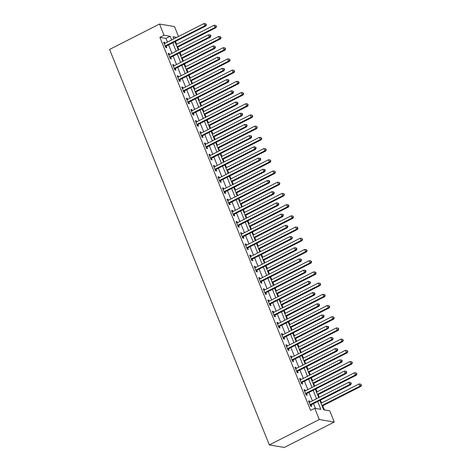 <?xml version="1.0" encoding="UTF-8"?>
<svg xmlns="http://www.w3.org/2000/svg" width="471" height="471" viewBox="0 0 471 471"><rect width="100%" height="100%" fill="white"/><g stroke="black" fill="none" stroke-linecap="round" stroke-linejoin="round"><path stroke-width="0.71" d="M319.874 400.397L323.677 409.805L329.747 410.83L334.28 422.04L284.331 447.45L269.347 444.924L109.572 49.455L159.516 24.045L164.043 35.254L159.881 37.374L310.601 410.424L314.763 408.304L320.839 409.328L317.684 401.516M159.516 24.045L174.5 26.57L178.509 36.497M324.366 409.923L322.706 405.814M321.569 403.005L320.41 400.126M319.273 397.318L318.178 394.604M317.042 391.795L315.876 388.916M314.74 386.108L313.645 383.394M312.508 380.586L311.349 377.707M310.212 374.898L309.117 372.184M307.981 369.376L306.821 366.497M305.685 363.689L304.59 360.974M303.454 358.166L302.294 355.287M301.157 352.479L300.062 349.765M298.926 346.956L297.76 344.083M296.624 341.269L295.529 338.561M294.393 335.746L293.233 332.873M292.097 330.059L291.001 327.351M289.865 324.537L288.705 321.664M287.569 318.849L286.474 316.141M285.338 313.327L284.178 310.454M283.042 307.64L281.946 304.931M280.81 302.117L279.644 299.244M278.514 296.43L277.413 293.721M276.283 290.907L275.117 288.034M273.981 285.22L272.886 282.512M271.749 279.697L270.589 276.824M269.453 274.016L268.358 271.302M267.222 268.488L266.062 265.615M264.926 262.806L263.831 260.092M262.694 257.284L261.529 254.405M260.398 251.596L259.297 248.882M258.167 246.074L257.001 243.195M255.865 240.387L254.77 237.672M253.633 234.864L252.474 231.985M251.337 229.177L250.242 226.463M249.106 223.654L247.946 220.775M246.81 217.967L245.715 215.253M244.579 212.445L243.413 209.566M242.282 206.757L241.181 204.043M240.051 201.235L238.885 198.356M237.749 195.547L236.654 192.833M235.518 190.025L234.358 187.146M233.222 184.338L232.126 181.623M230.99 178.815L229.83 175.936M228.694 173.128L227.599 170.414M226.463 167.605L225.297 164.726M224.167 161.918L223.066 159.204M221.935 156.396L220.769 153.522M219.633 150.708L218.538 148M217.402 145.186L216.242 142.313M215.106 139.498L214.011 136.79M212.874 133.976L211.715 131.103M210.578 128.289L209.483 125.58M208.347 122.766L207.187 119.893M206.051 117.079L204.956 114.371M203.819 111.556L202.654 108.683M201.517 105.869L200.422 103.161M199.286 100.347L198.126 97.473M196.99 94.659L195.895 91.951M194.758 89.137L193.599 86.264M192.462 83.455L191.367 80.741M190.231 77.927L189.071 75.054M187.935 72.246L186.84 69.531M185.704 66.723L184.538 63.844M183.402 61.036L182.306 58.322M181.17 55.513L180.01 52.634M178.874 49.826L177.779 47.112M176.643 44.303L175.483 41.424M315.458 408.422L313.521 403.629M312.385 400.821L308.994 392.42M307.857 389.611L304.46 381.21M303.324 378.401L299.933 370.006M298.797 367.192L295.405 358.796M294.269 355.982L290.878 347.586M289.742 344.772L286.344 336.376M285.208 333.562L281.817 325.167M280.681 322.352L277.289 313.957M276.153 311.143L272.762 302.747M271.626 299.939L268.229 291.537M267.092 288.729L263.701 280.327M262.565 277.519L259.174 269.118M258.037 266.309L254.646 257.908M253.51 255.099L250.113 246.698M248.982 243.89L245.585 235.488M244.449 232.68L241.058 224.278M239.922 221.47L236.53 213.069M235.394 210.26L231.997 201.859M230.867 199.05L227.469 190.649M226.333 187.841L222.942 179.445M221.806 176.631L218.414 168.235M217.278 165.421L213.881 157.026M212.751 154.211L209.354 145.816M208.217 143.001L204.826 134.606M203.69 131.792L200.299 123.396M199.162 120.582L195.765 112.186M194.635 109.378L191.238 100.977M190.101 98.168L186.71 89.767M185.574 86.958L182.183 78.557M181.047 75.749L177.655 67.347M176.519 64.539L173.122 56.137M171.986 53.329L168.594 44.928M167.458 42.119L165.957 38.398L159.881 37.374M165.033 43.356L164.626 42.355L163.614 42.184L165.792 47.559L166.805 47.73L166.216 46.276M169.56 54.559L169.16 53.559L168.147 53.394L170.319 58.769L171.332 58.94L170.743 57.486M174.093 65.769L173.687 64.768L172.674 64.598L174.847 69.979L175.86 70.15L175.271 68.695M178.621 76.979L178.215 75.978L177.202 75.807L179.374 81.189L180.387 81.359L179.798 79.899M183.148 88.189L182.742 87.188L181.729 87.017L183.908 92.398L184.92 92.569L184.332 91.109M187.676 99.399L187.275 98.398L186.263 98.227L188.435 103.608L189.448 103.779L188.859 102.319M192.209 110.608L191.803 109.608L190.79 109.437L192.963 114.818L193.975 114.989L193.387 113.529M196.737 121.818L196.33 120.817L195.318 120.647L197.49 126.028L198.503 126.199L197.914 124.738M201.264 133.028L200.858 132.027L199.845 131.856L202.024 137.238L203.036 137.408L202.442 135.948M205.792 144.238L205.391 143.237L204.379 143.066L206.551 148.447L207.564 148.618L206.975 147.158M210.325 155.448L209.919 154.447L208.906 154.276L211.079 159.657L212.091 159.828L211.503 158.368M214.853 166.657L214.446 165.657L213.434 165.486L215.606 170.867L216.619 171.038L216.03 169.578M219.38 177.867L218.974 176.866L217.961 176.696L220.14 182.077L221.152 182.248L220.558 180.787M223.908 189.077L223.507 188.076L222.495 187.905L224.667 193.287L225.68 193.457L225.091 191.997M228.435 200.287L228.035 199.286L227.022 199.115L229.194 204.496L230.207 204.667L229.618 203.207M232.968 211.497L232.562 210.496L231.549 210.325L233.722 215.706L234.735 215.877L234.146 214.417M237.496 222.706L237.09 221.706L236.077 221.535L238.255 226.916L239.268 227.087L238.673 225.627M242.023 233.916L241.623 232.915L240.61 232.745L242.783 238.12L243.795 238.291L243.207 236.836M246.551 245.12L246.15 244.125L245.138 243.954L247.31 249.33L248.323 249.5L247.734 248.046M251.084 256.33L250.678 255.329L249.665 255.158L251.838 260.54L252.85 260.71L252.262 259.256M255.612 267.54L255.205 266.539L254.193 266.368L256.371 271.749L257.384 271.92L256.789 270.466M260.139 278.75L259.739 277.749L258.726 277.578L260.899 282.959L261.911 283.13L261.323 281.67M264.667 289.959L264.266 288.959L263.254 288.788L265.426 294.169L266.439 294.34L265.85 292.88M269.2 301.169L268.794 300.168L267.781 299.998L269.954 305.379L270.966 305.549L270.378 304.089M273.728 312.379L273.321 311.378L272.309 311.207L274.487 316.589L275.494 316.759L274.905 315.299M278.255 323.589L277.849 322.588L276.842 322.417L279.015 327.798L280.027 327.969L279.438 326.509M282.783 334.799L282.382 333.798L281.37 333.627L283.542 339.008L284.555 339.179L283.966 337.719M287.316 346.008L286.91 345.007L285.897 344.837L288.069 350.218L289.082 350.389L288.493 348.929M291.843 357.218L291.437 356.217L290.424 356.047L292.597 361.428L293.61 361.598L293.021 360.138M296.371 368.428L295.965 367.427L294.952 367.256L297.13 372.638L298.143 372.808L297.554 371.348M300.898 379.638L300.498 378.637L299.485 378.466L301.658 383.847L302.67 384.018L302.082 382.558M305.432 390.848L305.025 389.847L304.013 389.676L306.185 395.057L307.198 395.228L306.609 393.768M309.959 402.057L309.553 401.057L308.54 400.886L310.713 406.267L311.725 406.438L311.137 404.978M314.763 408.304L319.297 419.514L269.347 444.924M319.297 419.514L334.28 422.04M176.743 37.397L172.951 36.756L173.811 38.887M174.947 41.695L178.344 50.097M179.475 52.905L182.872 61.307M184.008 64.115L187.399 72.516M188.535 75.325L191.927 83.726M193.063 86.534L196.46 94.936M197.59 97.744L200.987 106.146M202.124 108.954L205.515 117.35M206.651 120.164L210.042 128.559M211.179 131.374L214.57 139.769M215.706 142.583L219.103 150.979M220.24 153.793L223.631 162.189M224.767 165.003L228.158 173.399M229.295 176.213L232.686 184.608M233.822 187.417L237.219 195.818M238.355 198.627L241.747 207.028M242.883 209.836L246.274 218.238M247.41 221.046L250.802 229.448M251.938 232.256L255.335 240.657M256.471 243.466L259.862 251.867M260.999 254.676L264.39 263.077M265.526 265.885L268.917 274.287M270.054 277.095L273.451 285.497M274.587 288.305L277.978 296.706M279.115 299.515L282.506 307.91M283.642 310.725L287.033 319.12M288.17 321.934L291.567 330.33M292.697 333.144L296.094 341.54M297.23 344.354L300.622 352.75M301.758 355.564L305.149 363.959M306.285 366.774L309.683 375.169M310.813 377.978L314.21 386.379M315.346 389.187L318.737 397.589M171.621 40L170.119 36.279L164.043 35.254M316.547 398.702L313.15 390.306M312.02 387.492L308.623 379.096M307.486 376.282L304.095 367.886M302.959 365.078L299.568 356.677M298.431 353.868L295.04 345.467M293.904 342.658L290.507 334.257M289.371 331.449L285.979 323.047M284.843 320.239L281.452 311.837M280.316 309.029L276.924 300.628M275.788 297.819L272.391 289.418M271.255 286.609L267.864 278.208M266.727 275.4L263.336 266.998M262.2 264.19L258.809 255.788M257.672 252.98L254.275 244.584M253.139 241.77L249.748 233.375M248.611 230.56L245.22 222.165M244.084 219.351L240.693 210.955M239.556 208.141L236.159 199.745M235.023 196.931L231.632 188.535M230.496 185.721L227.104 177.326M225.968 174.517L222.577 166.116M221.441 163.307L218.044 154.906M216.913 152.098L213.516 143.696M212.38 140.888L208.989 132.486M207.852 129.678L204.461 121.277M203.325 118.468L199.928 110.067M198.797 107.258L195.4 98.857M194.264 96.049L190.873 87.647M189.736 84.839L186.345 76.437M185.209 73.629L181.812 65.228M180.681 62.419L177.284 54.024M176.148 51.209L172.757 42.814M165.957 38.398L170.119 36.279M163.843 42.749L164.626 42.355M168.377 53.959L169.16 53.559M172.904 65.169L173.687 64.768M177.432 76.379L178.215 75.978M181.959 87.588L182.742 87.188M186.492 98.798L187.275 98.398M191.02 110.008L191.803 109.608M195.547 121.218L196.33 120.817M200.075 132.428L200.858 132.027M204.608 143.637L205.391 143.237M209.136 154.847L209.919 154.447M213.663 166.057L214.446 165.657M218.191 177.261L218.974 176.866M222.724 188.471L223.507 188.076M227.252 199.68L228.035 199.286M231.779 210.89L232.562 210.496M236.307 222.1L237.09 221.706M240.84 233.31L241.623 232.915M245.367 244.52L246.15 244.125M249.895 255.729L250.678 255.329M254.422 266.939L255.205 266.539M258.956 278.149L259.739 277.749M263.483 289.359L264.266 288.959M268.011 300.569L268.794 300.168M272.538 311.778L273.321 311.378M277.072 322.988L277.849 322.588M281.599 334.198L282.382 333.798M286.127 345.408L286.91 345.007M290.654 356.618L291.437 356.217M295.187 367.822L295.965 367.427M299.715 379.031L300.498 378.637M304.242 390.241L305.025 389.847M308.77 401.451L309.553 401.057M165.574 45.781L166.587 45.952L205.874 25.964L204.861 25.793L165.574 45.781A0.995 0.907 -80.4 0 0 165.286 46.005L165.203 46.105M205.974 24.622L206.38 24.686L205.615 23.721L205.974 24.622L204.861 25.793L203.955 23.55L164.667 43.538A0.995 0.907 -80.4 0 1 164.332 43.632L164.208 43.638M166.587 45.952A0.995 0.907 -80.4 0 0 166.298 46.176L165.568 47.012M205.874 25.964L206.38 24.686M205.615 23.721L203.955 23.55M177.243 47.383L216.001 27.665L214.988 27.495L214.081 25.257L176.113 44.574M177.014 46.817L214.988 27.495L216.101 26.323L216.507 26.394L215.736 25.428L216.101 26.323M214.081 25.257L215.736 25.428M216.507 26.394L216.001 27.665M170.102 56.991L171.114 57.162L210.402 37.174L209.389 37.003L170.102 56.991A0.995 0.907 -80.4 0 0 169.819 57.215L169.731 57.315M210.508 35.831L210.908 35.896L210.549 35.001L210.143 34.931L210.508 35.831L209.389 37.003L208.488 34.76L169.195 54.748A0.995 0.907 -80.4 0 1 168.859 54.842L168.736 54.848M171.114 57.162A0.995 0.907 -80.4 0 0 170.832 57.385L170.096 58.221M210.402 37.174L210.908 35.896M210.143 34.931L208.488 34.76M174.629 68.201L175.642 68.372L214.935 48.383L213.922 48.213L174.629 68.201A0.995 0.907 -80.4 0 0 174.347 68.425L174.258 68.525M215.035 47.041L215.441 47.106L214.67 46.14L215.035 47.041L213.922 48.213L213.016 45.97L173.722 65.958A0.995 0.907 -80.4 0 1 173.387 66.052L173.263 66.058M175.642 68.372A0.995 0.907 -80.4 0 0 175.359 68.595L174.623 69.431M214.935 48.383L215.441 47.106M214.67 46.14L213.016 45.97M179.157 79.411L180.169 79.581L219.462 59.593L218.45 59.423L179.157 79.411A0.995 0.907 -80.4 0 0 178.874 79.634L178.786 79.734M219.563 58.251L219.969 58.316L219.203 57.35L219.563 58.251L218.45 59.423L217.543 57.179L178.256 77.167A0.995 0.907 -80.4 0 1 177.914 77.262L177.791 77.268M180.169 79.581A0.995 0.907 -80.4 0 0 179.887 79.805L179.157 80.641M219.462 59.593L219.969 58.316M219.203 57.35L217.543 57.179M181.777 58.592L220.528 38.875L219.515 38.704L218.609 36.467L180.64 55.784M181.547 58.021L219.515 38.704L220.628 37.533L221.034 37.603L220.269 36.638L220.628 37.533M218.609 36.467L220.269 36.638M221.034 37.603L220.528 38.875M186.304 69.802L225.056 50.085L224.043 49.914L223.136 47.677L185.168 66.994M186.074 69.231L224.043 49.914L225.156 48.743L225.562 48.813L224.797 47.848L225.156 48.743M223.136 47.677L224.797 47.848M225.562 48.813L225.056 50.085M190.832 81.012L229.583 61.295L228.57 61.124L227.67 58.881L189.695 78.204M190.602 80.441L228.57 61.124L230.089 60.023L229.324 59.058L229.689 59.952M227.67 58.881L229.324 59.058M230.089 60.023L229.583 61.295M183.69 90.62L184.703 90.791L223.99 70.803L222.977 70.632L183.69 90.62A0.995 0.907 -80.4 0 0 183.402 90.844L183.319 90.938M224.09 69.455L224.496 69.525L224.137 68.631L223.731 68.56L224.09 69.455L222.977 70.632L222.071 68.389L182.783 88.377A0.995 0.907 -80.4 0 1 182.448 88.471L182.324 88.477M184.703 90.791A0.995 0.907 -80.4 0 0 184.414 91.015L183.684 91.851M223.99 70.803L224.496 69.525M223.731 68.56L222.071 68.389M195.359 92.222L234.116 72.505L233.104 72.334L232.197 70.091L194.229 89.413M195.129 91.651L233.104 72.334L234.217 71.162L234.623 71.233L233.851 70.267L234.217 71.162M232.197 70.091L233.851 70.267M234.623 71.233L234.116 72.505M188.217 101.83L189.23 102.001L228.517 82.007L227.505 81.836L188.217 101.83A0.995 0.907 -80.4 0 0 187.935 102.054L187.847 102.148M228.623 80.665L229.024 80.735L228.665 79.84L228.258 79.77L228.623 80.665L227.505 81.836L226.604 79.599L187.311 99.587A0.995 0.907 -80.4 0 1 186.975 99.681L186.852 99.687M189.23 102.001A0.995 0.907 -80.4 0 0 188.948 102.225L188.212 103.061M228.517 82.007L229.024 80.735M228.258 79.77L226.604 79.599M192.745 113.04L193.758 113.211L233.051 93.217L232.038 93.046L192.745 113.04A0.995 0.907 -80.4 0 0 192.462 113.258L192.374 113.358M233.151 91.874L233.557 91.945L232.786 90.98L233.151 91.874L232.038 93.046L231.131 90.809L191.838 110.797A0.995 0.907 -80.4 0 1 191.503 110.891L191.379 110.897M193.758 113.211A0.995 0.907 -80.4 0 0 193.475 113.429L192.739 114.27M233.051 93.217L233.557 91.945M232.786 90.98L231.131 90.809M197.272 124.25L198.285 124.421L237.578 104.427L236.566 104.256L197.272 124.25A0.995 0.907 -80.4 0 0 196.99 124.468L196.902 124.568M237.678 103.084L238.085 103.155L237.319 102.189L237.678 103.084L236.566 104.256L235.659 102.019L196.372 122.007A0.995 0.907 -80.4 0 1 196.03 122.101L195.907 122.107M198.285 124.421A0.995 0.907 -80.4 0 0 198.003 124.638L197.272 125.48M237.578 104.427L238.085 103.155M237.319 102.189L235.659 102.019M201.806 135.454L202.818 135.624L242.106 115.636L241.093 115.466L201.806 135.454A0.995 0.907 -80.4 0 0 201.517 135.677L201.435 135.778M242.206 114.294L242.612 114.365L242.253 113.47L241.847 113.399L242.206 114.294L241.093 115.466L240.186 113.228L200.899 133.216A0.995 0.907 -80.4 0 1 200.564 133.311L200.44 133.317M202.818 135.624A0.995 0.907 -80.4 0 0 202.53 135.848L201.8 136.684M242.106 115.636L242.612 114.365M241.847 113.399L240.186 113.228M206.333 146.664L207.346 146.834L246.633 126.846L245.621 126.675L206.333 146.664A0.995 0.907 -80.4 0 0 206.051 146.887L205.962 146.987M246.739 125.504L247.14 125.574L246.78 124.674L246.374 124.609L246.739 125.504L245.621 126.675L244.72 124.432L205.427 144.426A0.995 0.907 -80.4 0 1 205.091 144.515L204.967 144.526M207.346 146.834A0.995 0.907 -80.4 0 0 207.063 147.058L206.327 147.894M246.633 126.846L247.14 125.574M246.374 124.609L244.72 124.432M199.892 103.432L238.644 83.714L237.631 83.544L236.725 81.3L198.756 100.617M199.663 102.861L237.631 83.544L238.744 82.372L239.15 82.443L238.385 81.477L238.744 82.372M236.725 81.3L238.385 81.477M239.15 82.443L238.644 83.714M204.42 114.641L243.171 94.924L242.159 94.753L241.252 92.51L203.284 111.827M204.19 114.07L242.159 94.753L243.272 93.582L243.678 93.652L242.912 92.687L243.272 93.582M241.252 92.51L242.912 92.687M243.678 93.652L243.171 94.924M208.947 125.851L247.699 106.134L246.686 105.963L245.785 103.72L207.811 123.037M208.718 125.28L246.686 105.963L248.205 104.862L247.44 103.897L247.805 104.792M245.785 103.72L247.44 103.897M248.205 104.862L247.699 106.134M213.475 137.061L252.232 117.344L251.22 117.173L250.313 114.93L212.339 134.247M213.245 136.49L251.22 117.173L252.739 116.066L251.967 115.107L252.332 116.001M250.313 114.93L251.967 115.107M252.739 116.066L252.232 117.344M218.008 148.271L256.76 128.554L255.747 128.383L254.84 126.14L216.872 145.457M217.779 147.7L255.747 128.383L257.266 127.276L256.501 126.316L256.86 127.211M254.84 126.14L256.501 126.316M257.266 127.276L256.76 128.554M210.861 157.873L211.873 158.044L251.167 138.056L250.154 137.885L210.861 157.873A0.995 0.907 -80.4 0 0 210.578 158.097L210.49 158.197M251.267 136.714L251.673 136.784L251.308 135.883L250.902 135.819L251.267 136.714L250.154 137.885L249.247 135.642L209.954 155.636A0.995 0.907 -80.4 0 1 209.619 155.724L209.495 155.736M211.873 158.044A0.995 0.907 -80.4 0 0 211.591 158.268L210.855 159.104M251.167 138.056L251.673 136.784M250.902 135.819L249.247 135.642M222.536 159.481L261.287 139.763L260.275 139.593L259.368 137.349L221.399 156.666M222.306 158.91L260.275 139.593L261.794 138.486L261.028 137.52L261.387 138.421M259.368 137.349L261.028 137.52M261.794 138.486L261.287 139.763M215.388 169.083L216.401 169.254L255.694 149.266L254.681 149.095L215.388 169.083A0.995 0.907 -80.4 0 0 215.106 169.307L215.017 169.407M255.794 147.923L256.2 147.994L255.435 147.029L255.794 147.923L254.681 149.095L253.775 146.852L214.488 166.846A0.995 0.907 -80.4 0 1 214.146 166.934L214.022 166.946M216.401 169.254A0.995 0.907 -80.4 0 0 216.118 169.478L215.388 170.314M255.694 149.266L256.2 147.994M255.435 147.029L253.775 146.852M227.063 170.685L265.815 150.973L264.802 150.802L263.901 148.559L225.927 167.876M226.834 170.119L264.802 150.802L266.321 149.696L265.556 148.73L265.921 149.631M263.901 148.559L265.556 148.73M266.321 149.696L265.815 150.973M219.922 180.293L220.934 180.464L260.222 160.476L259.209 160.305L219.922 180.293A0.995 0.907 -80.4 0 0 219.633 180.517L219.551 180.617M260.322 159.133L260.728 159.204L260.369 158.303L259.963 158.238L260.322 159.133L259.209 160.305L258.302 158.062L219.015 178.05A0.995 0.907 -80.4 0 1 218.679 178.144L218.55 178.156M220.934 180.464A0.995 0.907 -80.4 0 0 220.646 180.687L219.916 181.523M260.222 160.476L260.728 159.204M259.963 158.238L258.302 158.062M231.591 181.894L270.348 162.183L269.335 162.012L268.429 159.769L230.454 179.086M231.361 181.329L269.335 162.012L270.854 160.905L270.083 159.94L270.448 160.841M268.429 159.769L270.083 159.94M270.854 160.905L270.348 162.183M224.449 191.503L225.462 191.673L264.749 171.685L263.736 171.515L224.449 191.503A0.995 0.907 -80.4 0 0 224.167 191.726L224.078 191.827M264.855 170.343L265.255 170.414L264.896 169.513L264.49 169.448L264.855 170.343L263.736 171.515L262.83 169.272L223.542 189.26A0.995 0.907 -80.4 0 1 223.207 189.354L223.083 189.366M225.462 191.673A0.995 0.907 -80.4 0 0 225.173 191.897L224.443 192.733M264.749 171.685L265.255 170.414M264.49 169.448L262.83 169.272M236.124 193.104L274.876 173.393L273.863 173.222L272.956 170.979L234.988 190.296M235.894 192.539L273.863 173.222L275.382 172.115L274.617 171.15L274.976 172.05M272.956 170.979L274.617 171.15M275.382 172.115L274.876 173.393M228.977 202.713L229.989 202.883L269.282 182.895L268.27 182.724L228.977 202.713A0.995 0.907 -80.4 0 0 228.694 202.936L228.606 203.036M269.383 181.553L269.789 181.618L269.424 180.723L269.018 180.658L269.383 181.553L268.27 182.724L267.363 180.481L228.07 200.469A0.995 0.907 -80.4 0 1 227.734 200.564L227.611 200.575M229.989 202.883A0.995 0.907 -80.4 0 0 229.707 203.107L228.971 203.943M269.282 182.895L269.789 181.618M269.018 180.658L267.363 180.481M240.652 204.314L279.403 184.603L278.39 184.432L277.484 182.189L239.515 201.506M240.422 203.749L278.39 184.432L279.909 183.325L279.144 182.359L279.503 183.26M277.484 182.189L279.144 182.359M279.909 183.325L279.403 184.603M233.504 213.922L234.517 214.093L273.81 194.105L272.797 193.934L233.504 213.922A0.995 0.907 -80.4 0 0 233.222 214.146L233.133 214.246M273.91 192.763L274.316 192.827L273.551 191.868L273.91 192.763L272.797 193.934L271.891 191.691L232.597 211.679A0.995 0.907 -80.4 0 1 232.262 211.773L232.138 211.779M234.517 214.093A0.995 0.907 -80.4 0 0 234.234 214.317L233.504 215.153M273.81 194.105L274.316 192.827M273.551 191.868L271.891 191.691M245.179 215.524L283.931 195.812L282.918 195.642L282.017 193.398L244.043 212.715M244.949 214.959L282.918 195.642L284.437 194.535L283.672 193.569L284.037 194.464M282.017 193.398L283.672 193.569M284.437 194.535L283.931 195.812M238.038 225.132L239.05 225.303L278.337 205.315L277.325 205.144L238.038 225.132A0.995 0.907 -80.4 0 0 237.749 225.356L237.661 225.456M278.438 203.972L278.844 204.037L278.078 203.072L278.438 203.972L277.325 205.144L276.418 202.901L237.131 222.889A0.995 0.907 -80.4 0 1 236.789 222.983L236.666 222.989M239.05 225.303A0.995 0.907 -80.4 0 0 238.762 225.527L238.032 226.363M278.337 205.315L278.844 204.037M278.078 203.072L276.418 202.901M242.565 236.342L243.578 236.513L282.865 216.525L281.852 216.354L242.565 236.342A0.995 0.907 -80.4 0 0 242.277 236.566L242.194 236.666M282.971 215.182L283.371 215.247L283.012 214.352L282.606 214.281L282.971 215.182L281.852 216.354L280.946 214.111L241.658 234.099A0.995 0.907 -80.4 0 1 241.323 234.193L241.199 234.199M243.578 236.513A0.995 0.907 -80.4 0 0 243.289 236.736L242.559 237.572M282.865 216.525L283.371 215.247M282.606 214.281L280.946 214.111M247.092 247.552L248.105 247.722L287.392 227.734L286.386 227.564L247.092 247.552A0.995 0.907 -80.4 0 0 246.81 247.775L246.722 247.876M287.498 226.392L287.905 226.457L287.133 225.491L287.498 226.392L286.386 227.564L285.479 225.321L246.186 245.309A0.995 0.907 -80.4 0 1 245.85 245.403L245.727 245.409M248.105 247.722A0.995 0.907 -80.4 0 0 247.823 247.946L247.087 248.782M287.392 227.734L287.905 226.457M287.133 225.491L285.479 225.321M251.62 258.762L252.633 258.932L291.926 238.944L290.913 238.773L251.62 258.762A0.995 0.907 -80.4 0 0 251.337 258.985L251.249 259.085M292.026 237.602L292.432 237.667L291.661 236.701L292.026 237.602L290.913 238.773L290.006 236.53L250.713 256.518A0.995 0.907 -80.4 0 1 250.378 256.613L250.254 256.618M252.633 258.932A0.995 0.907 -80.4 0 0 252.35 259.156L251.62 259.992M291.926 238.944L292.432 237.667M291.661 236.701L290.006 236.53M256.153 269.971L257.166 270.142L296.453 250.154L295.441 249.983L256.153 269.971A0.995 0.907 -80.4 0 0 255.865 270.195L255.777 270.295M296.553 248.812L296.96 248.876L296.194 247.911L296.553 248.812L295.441 249.983L294.534 247.74L255.247 267.728A0.995 0.907 -80.4 0 1 254.905 267.822L254.782 267.828M257.166 270.142A0.995 0.907 -80.4 0 0 256.878 270.366L256.147 271.202M296.453 250.154L296.96 248.876M296.194 247.911L294.534 247.74M260.681 281.181L261.693 281.352L300.981 261.364L299.968 261.193L260.681 281.181A0.995 0.907 -80.4 0 0 260.392 281.405L260.31 281.499M301.087 260.016L301.487 260.086L301.128 259.191L300.722 259.121L301.087 260.016L299.968 261.193L299.061 258.95L259.774 278.938A0.995 0.907 -80.4 0 1 259.439 279.032L259.315 279.038M261.693 281.352A0.995 0.907 -80.4 0 0 261.405 281.576L260.675 282.412M300.981 261.364L301.487 260.086M300.722 259.121L299.061 258.95M265.208 292.391L266.221 292.562L305.508 272.568L304.502 272.397L265.208 292.391A0.995 0.907 -80.4 0 0 264.926 292.615L264.837 292.709M305.614 271.225L306.02 271.296L305.655 270.401L305.249 270.33L305.614 271.225L304.502 272.397L303.595 270.16L264.302 290.148A0.995 0.907 -80.4 0 1 263.966 290.242L263.842 290.248M266.221 292.562A0.995 0.907 -80.4 0 0 265.938 292.785L265.202 293.621M305.508 272.568L306.02 271.296M305.249 270.33L303.595 270.16M269.736 303.601L270.748 303.771L310.042 283.777L309.029 283.607L269.736 303.601A0.995 0.907 -80.4 0 0 269.453 303.819L269.365 303.919M310.142 282.435L310.548 282.506L309.777 281.54L310.142 282.435L309.029 283.607L308.122 281.37L268.829 301.358A0.995 0.907 -80.4 0 1 268.494 301.452L268.37 301.458M270.748 303.771A0.995 0.907 -80.4 0 0 270.466 303.989L269.73 304.831M310.042 283.777L310.548 282.506M309.777 281.54L308.122 281.37M274.269 314.811L275.276 314.981L314.569 294.987L313.556 294.817L274.269 314.811A0.995 0.907 -80.4 0 0 273.981 315.028L273.892 315.128M314.669 293.645L315.075 293.716L314.31 292.75L314.669 293.645L313.556 294.817L312.65 292.579L273.363 312.567A0.995 0.907 -80.4 0 1 273.021 312.662L272.897 312.667M275.276 314.981A0.995 0.907 -80.4 0 0 274.993 315.199L274.263 316.041M314.569 294.987L315.075 293.716M314.31 292.75L312.65 292.579M278.797 326.02L279.809 326.185L319.097 306.197L318.084 306.026L278.797 326.02A0.995 0.907 -80.4 0 0 278.508 326.238L278.426 326.338M319.197 304.855L319.603 304.925L318.838 303.96L319.197 304.855L318.084 306.026L317.177 303.789L277.89 323.777A0.995 0.907 -80.4 0 1 277.554 323.871L277.431 323.877M279.809 326.185A0.995 0.907 -80.4 0 0 279.521 326.409L278.791 327.245M319.097 306.197L319.603 304.925M318.838 303.96L317.177 303.789M283.324 337.224L284.337 337.395L323.624 317.407L322.611 317.236L283.324 337.224A0.995 0.907 -80.4 0 0 283.042 337.448L282.953 337.548M323.73 316.065L324.13 316.135L323.771 315.234L323.365 315.17L323.73 316.065L322.611 317.236L321.711 314.993L282.417 334.987A0.995 0.907 -80.4 0 1 282.082 335.075L281.958 335.087M284.337 337.395A0.995 0.907 -80.4 0 0 284.054 337.619L283.318 338.455M323.624 317.407L324.13 316.135M323.365 315.17L321.711 314.993M287.852 348.434L288.864 348.605L328.157 328.617L327.145 328.446L287.852 348.434A0.995 0.907 -80.4 0 0 287.569 348.658L287.481 348.758M328.258 327.274L328.664 327.345L328.299 326.444L327.893 326.379L328.258 327.274L327.145 328.446L326.238 326.203L286.945 346.197A0.995 0.907 -80.4 0 1 286.609 346.285L286.486 346.297M288.864 348.605A0.995 0.907 -80.4 0 0 288.582 348.828L287.846 349.665M328.157 328.617L328.664 327.345M327.893 326.379L326.238 326.203M292.379 359.644L293.392 359.815L332.685 339.827L331.672 339.656L292.379 359.644A0.995 0.907 -80.4 0 0 292.097 359.868L292.008 359.968M332.785 338.484L333.191 338.555L332.426 337.589L332.785 338.484L331.672 339.656L330.766 337.413L291.478 357.407A0.995 0.907 -80.4 0 1 291.137 357.495L291.013 357.507M293.392 359.815A0.995 0.907 -80.4 0 0 293.109 360.038L292.379 360.874M332.685 339.827L333.191 338.555M332.426 337.589L330.766 337.413M296.913 370.854L297.925 371.024L337.212 351.036L336.2 350.866L296.913 370.854A0.995 0.907 -80.4 0 0 296.624 371.077L296.542 371.177M337.313 349.694L337.719 349.765L337.36 348.864L336.953 348.799L337.313 349.694L336.2 350.866L335.293 348.622L296.006 368.61A0.995 0.907 -80.4 0 1 295.67 368.705L295.547 368.716M297.925 371.024A0.995 0.907 -80.4 0 0 297.637 371.248L296.907 372.084M337.212 351.036L337.719 349.765M336.953 348.799L335.293 348.622M301.44 382.063L302.453 382.234L341.74 362.246L340.727 362.075L301.44 382.063A0.995 0.907 -80.4 0 0 301.157 382.287L301.069 382.387M341.846 360.904L342.246 360.974L341.887 360.074L341.481 360.009L341.846 360.904L340.727 362.075L339.827 359.832L300.533 379.82A0.995 0.907 -80.4 0 1 300.198 379.914L300.074 379.926M302.453 382.234A0.995 0.907 -80.4 0 0 302.17 382.458L301.434 383.294M341.74 362.246L342.246 360.974M341.481 360.009L339.827 359.832M305.967 393.273L306.98 393.444L346.273 373.456L345.261 373.285L305.967 393.273A0.995 0.907 -80.4 0 0 305.685 393.497L305.597 393.597M346.373 372.114L346.78 372.178L346.008 371.219L346.373 372.114L345.261 373.285L344.354 371.042L305.061 391.03A0.995 0.907 -80.4 0 1 304.725 391.124L304.602 391.136M306.98 393.444A0.995 0.907 -80.4 0 0 306.698 393.668L305.962 394.504M346.273 373.456L346.78 372.178M346.008 371.219L344.354 371.042M310.495 404.483L311.508 404.654L350.801 384.666L349.788 384.495L310.495 404.483A0.995 0.907 -80.4 0 0 310.212 404.707L310.124 404.807M350.901 383.323L351.307 383.388L350.542 382.428L350.901 383.323L349.788 384.495L348.881 382.252L309.594 402.24A0.995 0.907 -80.4 0 1 309.253 402.334L309.129 402.34M311.508 404.654A0.995 0.907 -80.4 0 0 311.225 404.877L310.495 405.714M350.801 384.666L351.307 383.388M350.542 382.428L348.881 382.252M249.707 226.734L288.464 207.016L287.451 206.846L286.545 204.608L248.57 223.925M249.477 226.168L287.451 206.846L288.564 205.674L288.97 205.745L288.199 204.779L288.564 205.674M286.545 204.608L288.199 204.779M288.97 205.745L288.464 207.016M254.24 237.943L292.991 218.226L291.979 218.055L291.072 215.818L253.104 235.135M254.01 237.378L291.979 218.055L293.092 216.884L293.498 216.954L292.732 215.989L293.092 216.884M291.072 215.818L292.732 215.989M293.498 216.954L292.991 218.226M258.767 249.153L297.519 229.436L296.506 229.265L295.6 227.028L257.631 246.345M258.538 248.582L296.506 229.265L297.619 228.094L298.025 228.164L297.26 227.199L297.619 228.094M295.6 227.028L297.26 227.199M298.025 228.164L297.519 229.436M263.295 260.363L302.046 240.646L301.034 240.475L300.127 238.238L262.159 257.555M263.065 259.792L301.034 240.475L302.553 239.374L301.787 238.408L302.152 239.303M300.127 238.238L301.787 238.408M302.553 239.374L302.046 240.646M267.822 271.573L306.58 251.855L305.567 251.685L304.66 249.442L266.686 268.764M267.593 271.002L305.567 251.685L306.68 250.513L307.086 250.584L306.315 249.618L306.68 250.513M304.66 249.442L306.315 249.618M307.086 250.584L306.58 251.855M272.356 282.783L311.107 263.065L310.095 262.895L309.188 260.651L271.219 279.974M272.12 282.211L310.095 262.895L311.207 261.723L311.614 261.794L310.848 260.828L311.207 261.723M309.188 260.651L310.848 260.828M311.614 261.794L311.107 263.065M276.883 293.992L315.635 274.275L314.622 274.104L313.715 271.861L275.747 291.178M276.654 293.421L314.622 274.104L315.735 272.933L316.141 273.003L315.376 272.038L315.735 272.933M313.715 271.861L315.376 272.038M316.141 273.003L315.635 274.275M281.411 305.202L320.162 285.485L319.15 285.314L318.243 283.071L280.274 302.388M281.181 304.631L319.15 285.314L320.669 284.213L319.903 283.248L320.268 284.143M318.243 283.071L319.903 283.248M320.669 284.213L320.162 285.485M285.938 316.412L324.69 296.695L323.683 296.524L322.776 294.281L284.802 313.598M285.709 315.841L323.683 296.524L324.796 295.352L325.202 295.423L324.431 294.457L324.796 295.352M322.776 294.281L324.431 294.457M325.202 295.423L324.69 296.695M290.466 327.622L329.223 307.904L328.21 307.734L327.304 305.491L289.335 324.807M290.236 327.051L328.21 307.734L329.729 306.627L328.958 305.667L329.323 306.562M327.304 305.491L328.958 305.667M329.729 306.627L329.223 307.904M294.999 338.832L333.751 319.114L332.738 318.944L331.831 316.7L293.863 336.017M294.769 338.26L332.738 318.944L334.257 317.837L333.492 316.877L333.851 317.772M331.831 316.7L333.492 316.877M334.257 317.837L333.751 319.114M299.527 350.041L338.278 330.324L337.265 330.153L336.359 327.91L298.39 347.227M299.297 349.47L337.265 330.153L338.784 329.046L338.019 328.081L338.378 328.982M336.359 327.91L338.019 328.081M338.784 329.046L338.278 330.324M304.054 361.251L342.806 341.534L341.799 341.363L340.892 339.12L302.918 358.437M303.824 360.68L341.799 341.363L343.318 340.256L342.547 339.291L342.912 340.192M340.892 339.12L342.547 339.291M343.318 340.256L342.806 341.534M308.582 372.455L347.339 352.744L346.326 352.573L345.42 350.33L307.451 369.647M308.352 371.89L346.326 352.573L347.845 351.466L347.074 350.501L347.439 351.401M345.42 350.33L347.074 350.501M347.845 351.466L347.339 352.744M313.115 383.665L351.866 363.953L350.854 363.783L349.947 361.54L311.979 380.856M312.885 383.1L350.854 363.783L352.373 362.676L351.607 361.71L351.967 362.611M349.947 361.54L351.607 361.71M352.373 362.676L351.866 363.953M317.642 394.875L356.394 375.163L355.381 374.993L354.475 372.749L316.506 392.066M317.413 394.309L355.381 374.993L356.9 373.886L356.135 372.92L356.494 373.821M354.475 372.749L356.135 372.92M356.9 373.886L356.394 375.163M322.17 406.084L360.921 386.373L359.909 386.202L359.008 383.959L321.034 403.276M321.94 405.519L359.909 386.202L361.428 385.095L360.662 384.13L361.027 385.025M359.008 383.959L360.662 384.13M361.428 385.095L360.921 386.373M165.286 46.005L166.298 46.176M169.819 57.215L170.832 57.385M174.347 68.425L175.359 68.595M178.874 79.634L179.887 79.805M183.402 90.844L184.414 91.015M187.935 102.054L188.948 102.225M192.462 113.258L193.475 113.429M196.99 124.468L198.003 124.638M201.517 135.677L202.53 135.848M206.051 146.887L207.063 147.058M210.578 158.097L211.591 158.268M215.106 169.307L216.118 169.478M219.633 180.517L220.646 180.687M224.167 191.726L225.173 191.897M228.694 202.936L229.707 203.107M233.222 214.146L234.234 214.317M237.749 225.356L238.762 225.527M242.277 236.566L243.289 236.736M246.81 247.775L247.823 247.946M251.337 258.985L252.35 259.156M255.865 270.195L256.878 270.366M260.392 281.405L261.405 281.576M264.926 292.615L265.938 292.785M269.453 303.819L270.466 303.989M273.981 315.028L274.993 315.199M278.508 326.238L279.521 326.409M283.042 337.448L284.054 337.619M287.569 348.658L288.582 348.828M292.097 359.868L293.109 360.038M296.624 371.077L297.637 371.248M301.157 382.287L302.17 382.458M305.685 393.497L306.698 393.668M310.212 404.707L311.225 404.877"/></g></svg>
